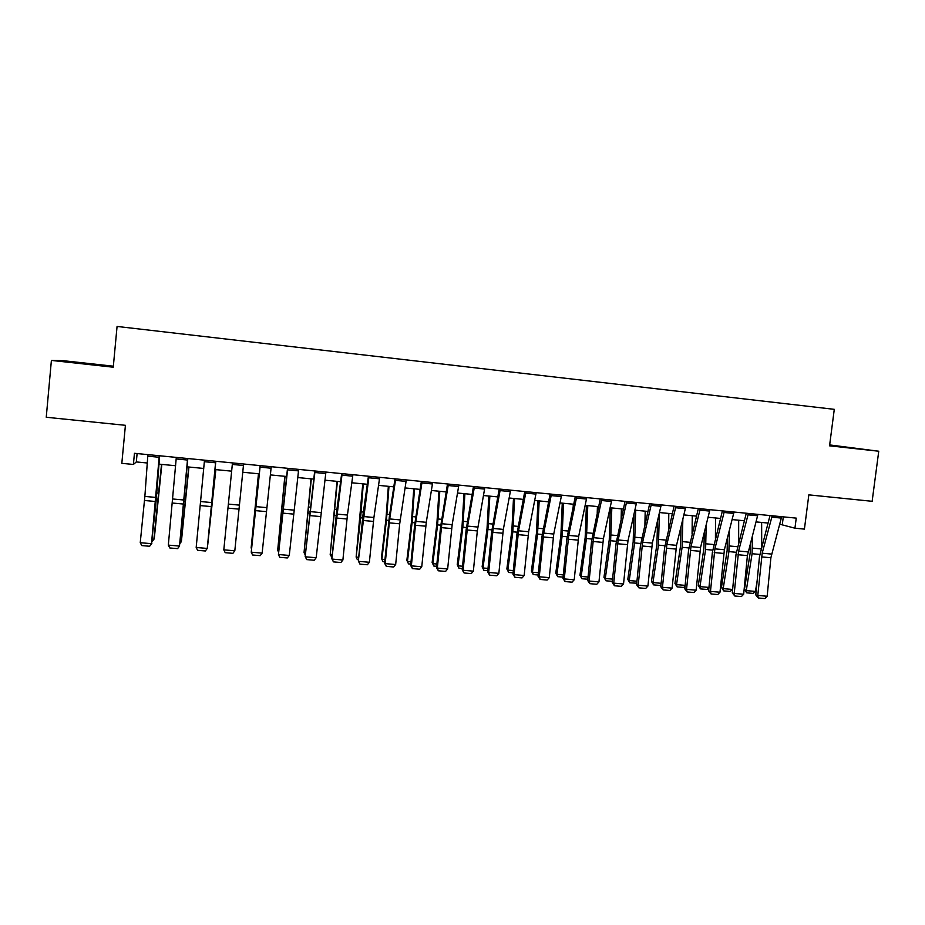 <?xml version="1.0" encoding="UTF-8"?>
<svg xmlns="http://www.w3.org/2000/svg" width="925" height="925" viewBox="0 0 925 925"><rect width="100%" height="100%" fill="white"/><g stroke="black" fill="none" stroke-linecap="round" stroke-linejoin="round"><path stroke-width="1.39" d="M113.347 366.196L63.501 360.715L51.395 360.415L46.25 417.256L125.418 425.315L121.823 463.344L133.397 464.454L136.31 461.933L147.272 462.997M51.395 360.415L113.255 367.202L117.07 326.444L834.281 409.336L829.552 445.827L878.75 451.227L829.667 444.925M878.75 451.227L872.136 501.304L808.832 494.863L804.415 529.112L794.945 528.198L796.24 518.127L134.449 453.308L133.397 464.454M779.694 524.186L794.945 528.198M159.008 464.13L175.623 465.738M187.127 466.847L203.743 468.455M215.039 469.553L231.643 471.16M242.743 472.236L259.231 473.831M270.331 474.907L286.565 476.467M297.711 477.554L313.691 479.092M324.872 480.179L340.597 481.705M351.824 482.781L367.294 484.284M378.556 485.371L393.796 486.851M405.081 487.938L420.089 489.394M431.408 490.481L446.174 491.915M457.528 493.013L472.062 494.424M483.451 495.522L497.766 496.91M509.178 498.008L523.261 499.373M534.708 500.483L548.56 501.824M560.041 502.934L573.673 504.252M585.19 505.362L598.602 506.657M610.142 507.779L623.346 509.051M634.908 510.172L647.905 511.433M659.49 512.554L672.278 513.791M683.887 514.913L696.467 516.127M708.099 517.26L720.482 518.451M732.149 519.584L744.324 520.763M756.003 521.897L767.981 523.053M783.29 516.855L782.319 524.44M137.108 453.562L136.31 461.933M829.586 445.538L859.66 448.81L829.644 445.11M64.149 361.444L111.22 366.3L64.149 361.444M781.66 516.693L770.883 557.752L767.16 596.243L757.783 595.446L758.338 598.001L755.771 594.914L759.494 556.515L770.005 515.549M755.771 594.914L757.783 595.446L762.177 553.208L772.19 515.768M767.16 596.243L764.894 598.556L758.338 598.001M750.487 542.709L750.21 552.676L744.452 589.422L746.29 590.624L752.071 553.728L752.487 535.159M761.703 546.409L761.645 522.44M755.471 591.41L753.147 593.399L746.729 592.844L746.29 590.624L755.471 591.41L757.124 580.923M746.729 592.844L744.452 589.422M757.933 514.369L747.4 555.601L743.665 594.243L734.207 593.434L734.797 596.001L732.288 592.902L736.022 554.364L746.29 513.225M732.288 592.902L734.207 593.434L738.612 551.046L748.394 513.433M743.665 594.243L741.411 596.556L734.797 596.001M734.022 512.034L724.391 549.727L719.985 592.22L710.469 591.399L711.094 593.977L708.631 590.878L712.389 552.202L722.402 510.889M708.631 590.878L710.469 591.399L714.875 548.86L724.414 511.086M719.985 592.22L717.742 594.544L711.094 593.977M709.938 509.663L700.549 547.542L696.132 590.185L686.547 589.364L687.206 591.954L684.801 588.843L688.57 550.028L698.329 508.53M684.801 588.843L686.547 589.364L690.963 546.652L700.248 508.715M696.132 590.185L693.912 592.52L687.206 591.954M727.466 537.772L727.131 550.548L721.454 587.444L723.211 588.635L728.912 551.612L729.42 530.187M738.647 542.501L738.682 520.22M732.461 589.433L730.16 591.433L723.685 590.878L723.211 588.635L732.461 589.433L732.901 586.623M723.685 590.878L721.454 587.444M704.307 532.499L703.902 548.421L698.294 585.444L699.959 586.635L705.602 549.473L706.203 524.891M715.43 538.385L715.557 517.977M708.932 587.745L707.001 589.445L700.479 588.89L698.294 585.444M700.479 588.89L699.959 586.635L708.966 587.41M681.008 526.845L680.499 546.27L674.961 583.444L676.545 584.623L682.107 547.311L682.858 519.191M692.073 534.014L692.27 515.722M685.055 586.219L683.668 587.444L677.112 586.889L674.961 583.444M677.112 586.889L676.545 584.623L685.136 585.363M685.668 507.293L676.533 545.334L672.117 588.127L662.45 587.306L663.144 589.907L660.785 586.797L664.589 547.831L674.094 506.16M660.785 586.797L662.45 587.306L666.879 544.443L675.909 506.333M672.117 588.127L669.897 590.474L663.144 589.907M657.582 520.717L656.923 544.097L651.466 581.409L652.969 582.6L658.45 545.137L659.375 513.028M668.567 529.366L668.81 513.456M660.993 584.692L660.173 585.433L653.57 584.866L651.466 581.409M653.57 584.866L652.969 582.6L661.132 583.293M661.225 504.9L652.345 543.102L647.916 586.057L638.181 585.236L638.909 587.849L636.608 584.727L640.424 545.623L649.662 503.767M636.608 584.727L638.181 585.236L642.621 542.212L651.397 503.94M647.916 586.057L645.708 588.427L638.909 587.849M636.585 502.483L627.971 540.859L623.531 583.976L613.726 583.143L614.489 585.768L612.246 582.646L616.085 543.391L625.057 501.35M612.246 582.646L613.726 583.143L618.166 539.957L626.688 501.512M623.531 583.976L621.346 586.357L614.489 585.768M611.772 500.055L603.412 538.604L598.961 581.883L589.086 581.039L589.896 583.675L587.699 580.553L591.561 541.148L600.267 498.922M587.699 580.553L589.086 581.039L593.549 537.691L601.793 499.072M598.961 581.883L596.798 584.265L589.896 583.675M586.762 497.604L578.68 536.327L574.217 579.767L564.273 578.923L565.106 581.571L562.967 578.437L566.852 538.893L575.281 496.482M562.967 578.437L564.273 578.923L568.736 535.413L576.714 496.621M574.217 579.767L572.066 582.16L565.106 581.571M561.567 495.141L553.751 534.037L549.288 577.639L539.263 576.784L540.142 579.443L538.061 576.31L541.957 536.616L550.109 494.019M538.061 576.31L539.263 576.784L543.738 533.112L551.439 494.147M549.288 577.639L547.149 580.044L540.142 579.443M634.03 514.046L633.174 541.911L627.798 579.374L629.22 580.553L634.619 542.952L635.695 510.253M644.922 524.371L645.188 511.167M636.758 583.189L629.856 582.842L627.798 579.374M629.856 582.842L629.22 580.553L636.943 581.224M610.338 507.802L609.263 539.714L603.956 577.316L605.297 578.495L610.627 540.755L611.818 507.941M621.138 518.971L621.392 508.866M612.373 581.339L605.979 580.796L603.956 577.316M605.979 580.796L605.297 578.495L612.593 579.119M586.392 505.478L585.178 537.506L579.952 575.257L581.189 576.425L586.438 538.535L587.78 505.617M597.226 513.086L597.423 506.553M587.826 579.235L581.918 578.738L579.952 575.257M581.918 578.738L581.189 576.425L588.046 577.015M562.261 503.142L560.908 535.274L555.763 573.165L556.919 574.332L562.088 536.303L563.568 503.269M573.188 506.599L573.269 504.217M563.105 577.119L557.683 576.657L555.763 573.165M557.683 576.657L556.919 574.332L563.325 574.887M537.968 500.795L536.465 533.031L531.401 571.072L532.465 572.24L537.552 534.049L539.171 500.911M538.188 574.992L533.274 574.564L531.401 571.072M533.274 574.564L532.465 572.24L538.408 572.748M536.188 492.655L528.649 531.725L524.163 575.5L514.069 574.633L514.982 577.316L512.959 574.159L516.878 534.326L524.752 491.533M512.959 574.159L514.069 574.633L518.543 530.8L525.978 491.649M524.163 575.5L522.047 577.905L514.982 577.316M513.491 498.425L511.837 530.765L506.865 568.956L507.837 570.112L512.832 531.783L514.601 498.54M513.086 572.841L508.681 572.459L506.865 568.956M508.681 572.459L507.837 570.112L513.317 570.586M510.6 490.146L503.339 529.401L498.853 573.338L488.678 572.459L489.637 575.153L487.672 572.008L491.614 532.014L499.199 489.024M487.672 572.008L488.678 572.459L493.175 528.464L500.321 489.14M498.853 573.338L496.748 575.766L489.637 575.153M488.828 496.043L487.036 528.487L482.133 566.828L483.012 567.985L487.938 529.493L489.845 496.135M487.799 570.667L483.914 570.343L482.133 566.828M483.914 570.343L483.012 567.985L488.03 568.413M484.827 487.625L477.323 530.915L473.357 571.153L463.101 570.286L464.096 572.98L462.188 569.823L466.154 529.69L473.45 486.504M462.188 569.823L463.101 570.286L467.599 526.105L474.456 486.608M473.357 571.153L471.264 573.592L464.096 572.98M463.992 493.638L462.049 526.186L457.228 564.678L458.014 565.834L462.847 527.192L464.905 493.73M462.327 568.493L458.962 568.204L457.228 564.678M458.962 568.204L458.014 565.834L462.546 566.227M458.846 485.082L452.163 524.695L447.654 568.956L437.328 568.077L438.358 570.794L436.519 567.638L440.508 527.342L447.492 483.96M436.519 567.638L437.328 568.077L441.838 523.735L448.405 484.053M447.654 568.956L445.584 571.407L438.358 570.794M438.959 491.221L436.866 523.874L432.137 562.516L432.831 563.672L437.583 524.868L439.791 491.302M436.646 566.297L433.825 566.054L432.137 562.516M433.825 566.054L432.831 563.672L436.877 564.019M432.669 482.515L426.275 522.313L421.765 566.748L411.347 565.857L412.434 568.597L410.654 565.418L414.654 524.972L421.349 481.405M410.654 565.418L411.347 565.857L415.868 521.353L422.135 481.486M421.765 566.748L419.707 569.21L412.434 568.597M413.752 488.782L411.498 521.538L406.861 560.342L407.451 561.487L412.111 522.533L414.481 488.851M410.781 564.077L408.492 563.88L406.861 560.342M408.492 563.88L407.451 561.487L411.012 561.787M406.283 479.925L399.704 523.816L395.669 564.528L385.182 563.626L386.303 566.366L384.58 563.198L389.333 516.74L394.998 478.826M384.58 563.198L385.182 563.626L389.703 518.948L395.68 478.884M395.669 564.528L393.634 566.99L386.303 566.366M388.35 486.319L385.945 519.191L381.401 558.145L381.886 559.29L386.453 520.185L388.974 486.377M384.719 561.845L382.973 561.695L381.886 559.29L384.939 559.544M379.701 477.323L373.908 517.491L369.376 562.273L358.808 561.371L359.964 564.134L358.31 560.955L363.062 514.323L368.439 476.225M358.31 560.955L369.006 476.271M369.376 562.273L367.364 564.759L359.964 564.134M352.899 474.698L347.43 515.052L342.886 560.018L332.225 559.105L333.428 561.88L331.844 558.688L336.596 511.872L341.672 473.6M331.844 558.688L342.123 473.646M342.886 560.018L340.886 562.516L333.428 561.88M325.901 472.051L316.177 557.729L305.435 556.815L306.695 559.602L305.169 556.411L314.697 470.952M305.169 556.411L315.032 470.987M316.177 557.729L314.199 560.238L306.695 559.602M298.671 469.391L289.271 555.439L278.448 554.514L279.743 557.312L287.305 557.96L289.271 555.439M287.721 468.316L278.448 554.514L287.513 468.293M271.233 466.697L262.145 553.115L251.242 552.19L252.583 555L260.202 555.648L262.145 553.115M260.202 465.622L251.242 552.19L260.11 465.61M243.587 463.992L234.811 550.791L223.815 549.843L225.203 552.676L232.892 553.335L234.811 550.791M232.464 462.905L223.815 549.843M215.71 461.263L207.258 548.433L215.814 461.274M204.494 460.164L196.181 547.484L207.258 548.433L205.362 550.988L197.615 550.329L196.181 547.484M187.613 458.511L179.496 546.062L187.833 458.534M176.305 457.401L168.327 545.114L179.496 546.062L177.612 548.629L169.807 547.97L168.327 545.114M159.285 455.736L151.503 543.669L156.105 501.338L159.643 455.771M147.884 454.614L144.867 496.424L140.242 542.709L151.503 543.669L149.642 546.259L141.779 545.588L140.242 542.709M151.873 543.31L149.642 546.259M362.762 483.844L356.137 557.07L360.611 517.815L363.282 483.891M358.449 559.59L357.27 559.486L356.137 557.07L358.68 557.289M336.989 481.347L330.179 554.838L337.394 481.393M331.983 557.324L330.179 554.838L332.202 555.012M311.008 478.838L304.036 552.595L311.309 478.861M305.296 555.046L304.036 552.595L305.528 552.722M284.831 476.306L277.685 550.329L285.027 476.329M278.506 551.901L277.685 550.329L278.656 550.41M258.468 473.75L251.126 548.039L258.549 473.762M251.496 548.722L251.565 548.086M207.767 544.316L215.756 469.623M207.709 544.987L215.849 469.634M180.121 541.934L181.138 542.027L188.735 467.009M179.97 543.484L181.45 540.928L188.943 467.033M152.255 539.541L153.839 539.68L161.517 464.373M152.012 541.911L154.267 538.581L161.84 464.408M771.554 554.075L762.177 553.208M770.883 557.752L761.518 556.896M781.359 518.081L771.889 517.156M752.071 553.728L759.749 554.433M752.499 548.109L761.032 548.907M748.059 551.913L738.612 551.046M747.4 555.601L737.965 554.734M757.633 515.757L748.094 514.832M724.391 549.727L714.875 548.86M723.743 553.439L714.239 552.572M733.733 513.421L724.113 512.485M700.549 547.542L690.963 546.652M699.924 551.265L690.339 550.387M709.648 511.074L699.971 510.126M728.912 551.612L736.288 552.283M729.362 545.97L737.537 546.721M705.602 549.473L712.643 550.121M706.041 543.808L713.869 544.536M682.107 547.311L688.824 547.935M682.569 541.634L690.027 542.327M676.533 545.334L666.879 544.443M675.921 549.068L666.266 548.19M685.39 508.704L675.632 507.744M658.45 545.137L664.844 545.727M658.924 539.448L666.012 540.096M652.345 543.102L642.621 542.212M651.732 546.86L642.008 545.97M660.947 506.31L651.119 505.351M627.971 540.859L618.166 539.957M627.37 544.628L617.576 543.738M636.319 503.905L626.422 502.934M603.412 538.604L593.549 537.691M602.834 542.385L592.96 541.483M611.506 501.477L601.539 500.506M578.68 536.327L568.736 535.413M578.102 540.131L568.158 539.217M586.508 499.038L576.46 498.055M553.751 534.037L543.738 533.112M553.196 537.853L543.172 536.939M561.325 496.575L551.196 495.592M634.619 542.952L640.678 543.507M635.093 537.24L641.823 537.864M610.627 540.755L616.327 541.275M611.101 535.008L617.449 535.598M586.438 538.535L591.803 539.032M586.936 532.777L592.89 533.32M562.088 536.303L567.094 536.754M562.585 530.522L568.147 531.031M537.552 534.049L542.212 534.477M538.061 528.244L543.229 528.73M528.649 531.725L518.543 530.8M528.094 535.552L518 534.627M535.945 494.1L525.735 493.094M512.832 531.783L517.121 532.176M513.352 525.955L518.116 526.394M503.339 529.401L493.175 528.464M502.807 533.239L492.632 532.314M510.369 491.591L500.09 490.597M487.938 529.493L491.857 529.852M488.458 523.654L492.817 524.059M477.855 527.053L467.599 526.105M477.323 530.915L467.079 529.979M484.596 489.082L474.236 488.065M462.847 527.192L466.397 527.516M463.379 521.33L467.322 521.688M452.163 524.695L441.838 523.735M451.654 528.568L441.329 527.62M458.627 486.538L448.186 485.521M437.583 524.868L440.739 525.169M438.115 518.983L441.63 519.318M426.275 522.313L415.868 521.353M425.778 526.198L415.371 525.25M432.461 483.983L421.939 482.954M412.111 522.533L414.897 522.787M412.666 516.624L415.753 516.913M400.201 519.908L389.703 518.948M399.704 523.816L389.228 522.856M406.087 481.405L395.472 480.364M386.453 520.185L388.847 520.405M387.008 514.254L389.668 514.497M373.908 517.491L363.34 516.52M373.434 521.423L362.877 520.451M379.504 478.803L368.809 477.762M347.43 515.052L336.769 514.069M346.967 518.994L336.318 518.023M352.714 476.19L341.938 475.138M320.732 512.6L310.002 511.606M320.281 516.555L309.551 515.572M325.716 473.554L314.858 472.49M293.826 510.126L283.015 509.132M293.398 514.103L282.588 513.109M298.509 470.894L287.559 469.819M266.724 507.628L255.82 506.623M266.296 511.629L255.404 510.623M271.071 468.212L260.041 467.137M239.39 505.119L228.406 504.102M238.985 509.132L228.001 508.126M243.425 465.506L232.314 464.419M211.86 502.587L200.771 501.558M211.467 506.611L200.39 505.593M215.56 462.789L204.356 461.691M184.098 500.032L172.929 499.003M183.717 504.079L172.559 503.05M187.474 460.037L176.178 458.939M156.117 497.453L144.867 496.424M155.758 501.523L144.508 500.494M159.158 457.274L147.769 456.164M360.611 517.815L362.6 517.988M361.178 511.86L363.386 512.068M334.561 515.422L336.145 515.56M335.139 509.444L336.897 509.606M308.314 513.017L309.493 513.121M308.904 507.016L310.21 507.143M281.871 510.588L282.634 510.658M282.46 504.564L283.304 504.645M184.179 501.616L184.965 501.697M184.711 495.511L185.59 495.592M156.325 499.061L157.574 499.176M156.822 492.933L158.21 493.06"/></g></svg>
